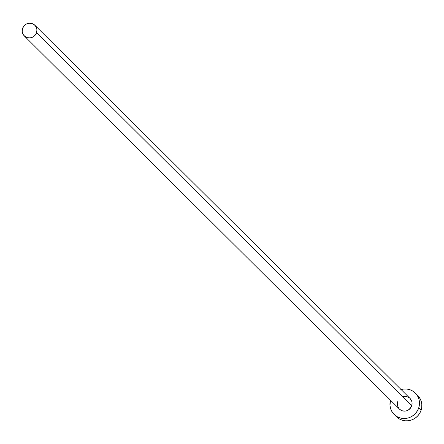 <?xml version="1.0" encoding="UTF-8"?>
<svg xmlns="http://www.w3.org/2000/svg" width="444" height="444" viewBox="0 0 444 444"><rect width="100%" height="100%" fill="white"/><g stroke="black" fill="none" stroke-linecap="round" stroke-linejoin="round"><path stroke-width="0.67" d="M409.99 398.379L411.827 401.504L412.076 402.924L411.721 405.794A7.52 7.248 -45.2 0 0 410.012 398.401L34.865 25.23A7.52 7.248 134.8 0 1 36.575 32.623L411.721 405.794L409.251 409.39L406.676 410.778L405.25 411.077L402.392 410.828L399.889 409.496M24.265 35.892L399.406 409.063A7.52 7.248 -45.2 0 0 411.721 405.794L36.575 32.623A7.52 7.248 134.8 0 1 24.265 35.892A7.52 7.248 134.8 0 1 22.555 28.499A7.52 7.248 134.8 0 1 34.865 25.23M394.106 414.396L396.464 416.744A15.041 14.497 -45.2 0 0 421.095 410.201A15.041 14.497 -45.2 0 0 417.676 395.421L415.318 393.073A15.041 14.497 134.8 0 1 418.736 407.853L421.095 410.201L418.736 407.853A15.041 14.497 134.8 0 1 394.106 414.396A15.041 14.497 134.8 0 1 390.504 400.211L389.982 405.355L390.476 408.186L391.519 410.85L393.068 413.236L395.06 415.262L397.43 416.844L400.072 417.921L402.897 418.448L405.794 418.415L408.647 417.821L411.349 416.677L413.797 415.04L415.889 412.97L417.56 410.545L418.736 407.853L419.369 405.006L419.441 402.114L418.947 399.278L417.904 396.62L416.355 394.228L414.363 392.207L411.993 390.626L409.346 389.549L406.521 389.016L403.629 389.049L400.777 389.649M401.11 389.549A15.041 14.497 134.8 0 1 415.318 393.073M398.89 408.486L397.591 405.96L397.38 403.096L397.702 401.67M402.741 396.692L405.616 396.375L407.031 396.642L409.535 397.968M395.426 415.584L397.419 417.61L399.789 419.192L402.436 420.268L405.261 420.795L408.153 420.762L411.005 420.163L413.708 419.025L416.156 417.388L418.254 415.318L419.919 412.892L421.095 410.201L421.728 407.353L421.8 404.462L421.306 401.626L420.263 398.962L417.626 395.371M22.555 28.499L22.2 31.374L22.966 34.121L24.742 36.325L27.245 37.651L30.109 37.901L32.884 37.035L35.154 35.181L36.575 32.623L36.93 29.754L36.164 27.001L34.388 24.797L31.885 23.471L29.021 23.221L26.246 24.087L23.976 25.941L22.555 28.499"/></g></svg>
